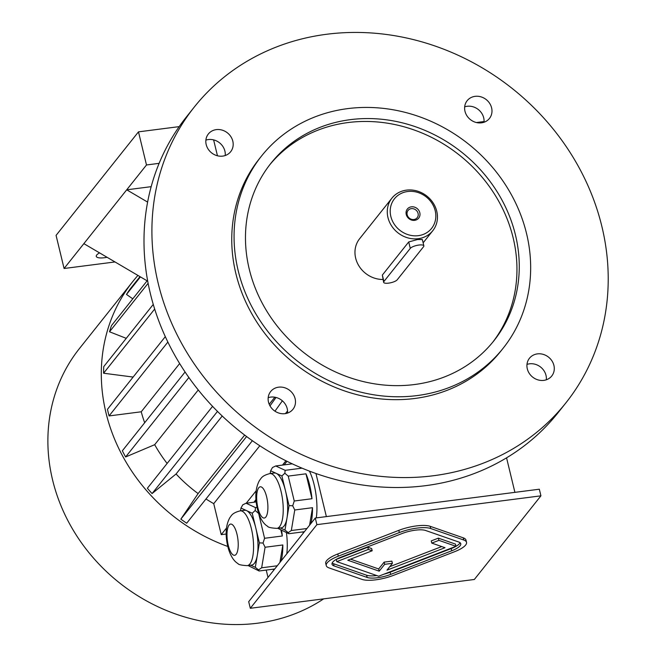<?xml version="1.0" encoding="UTF-8"?>
<svg xmlns="http://www.w3.org/2000/svg" width="656" height="656" viewBox="0 0 656 656"><rect width="100%" height="100%" fill="white"/><g stroke="black" fill="none" stroke-linecap="round" stroke-linejoin="round"><path stroke-width="0.98" d="M332.174 562.996A17.81 5.207 166.4 0 0 333.543 563.717L366.614 575.23A17.81 5.207 166.4 0 0 376.774 575.558M383.973 574.164A17.81 5.207 166.4 0 0 390.14 572.204L451.18 548.588A17.81 5.207 166.4 0 0 460.077 542.725M392.411 563.34L384.654 564.332L379.209 571.171L347.77 560.216L372.182 550.769L371.649 548.564L367.795 547.219L336.257 559.42L336.79 561.626L378.676 576.222L455.994 546.3L455.461 544.095L438.372 538.141L431.254 540.897L431.787 543.102L445.014 547.711L386.974 570.171L392.411 563.34L391.878 561.126L384.121 562.126L378.676 568.965L350.517 559.15M441.734 546.571L389.754 566.677M316.897 524.644L250.305 608.292L474.337 579.478L540.929 495.829L316.897 524.644L315.29 518.027L248.698 601.675L250.305 608.292M466.531 542.332L465.998 540.118A23.747 6.945 166.4 0 0 463.259 537.83L430.188 526.317A23.747 6.945 166.4 0 0 398.823 530.351L337.783 553.967A23.747 6.945 166.4 0 0 325.72 563.389L326.253 565.603A23.747 6.945 166.4 0 0 328.992 567.891L362.063 579.404A23.747 6.945 166.4 0 0 393.428 575.369L454.469 551.753A23.747 6.945 166.4 0 0 466.531 542.332A23.747 6.945 166.4 0 0 463.792 540.036L430.721 528.523A23.747 6.945 166.4 0 0 399.356 532.557L338.316 556.173A23.747 6.945 166.4 0 0 326.253 565.603M249.272 269.214A142.491 127.551 38.5 0 0 356.315 379.717A142.491 127.551 38.5 0 0 493.845 340.849A142.491 127.551 38.5 0 0 461.808 152.307A142.491 127.551 38.5 0 0 270.879 163.352A142.491 127.551 38.5 0 0 249.272 269.214M492.681 342.284A142.491 127.551 38.5 0 0 459.503 155.201A142.491 127.551 38.5 0 0 269.739 164.812M417.077 395.584A154.365 138.186 38.5 0 0 503.136 348.246A154.365 138.186 38.5 0 0 468.425 143.992A154.365 138.186 38.5 0 0 261.588 155.956A154.365 138.186 38.5 0 0 238.185 270.641A154.365 138.186 38.5 0 0 417.077 395.584M503.136 348.246L500.823 351.14A154.365 138.186 -141.5 0 1 414.764 398.479A154.365 138.186 -141.5 0 1 257.152 322.604A154.365 138.186 -141.5 0 1 259.284 158.85L261.588 155.956M382.948 279.481A26.125 23.386 -141.5 0 1 355.659 258.136A26.125 23.386 -141.5 0 1 359.619 238.727L391.927 198.145A26.125 23.386 -141.5 0 1 426.925 196.119A26.125 23.386 -141.5 0 1 432.804 230.682A26.125 23.386 -141.5 0 1 418.241 238.694A26.125 23.386 -141.5 0 1 391.566 225.861A26.125 23.386 -141.5 0 1 391.927 198.145M423.858 245.852L422.333 239.53L417.577 239.522L408.721 241.949L382.35 275.077L383.637 282.334A7.126 2.083 166.4 0 0 389.803 282.949A7.126 2.083 166.4 0 0 397.216 279.8L423.587 246.672A7.126 2.083 166.4 0 0 423.858 245.852A7.126 2.083 166.4 0 0 417.692 245.237A7.126 2.083 166.4 0 0 410.279 248.386L383.908 281.514A7.126 2.083 166.4 0 0 383.637 282.334M418.364 235.66A23.747 21.263 -141.5 0 1 391.14 205.025A23.747 21.263 -141.5 0 1 429.565 200.08A23.747 21.263 -141.5 0 1 418.364 235.66M406.236 214.463A7.265 6.503 -141.5 0 1 415.002 207.304A7.265 6.503 -141.5 0 1 417.831 218.997A7.265 6.503 -141.5 0 1 406.236 214.463M464.989 111.29A14.252 12.759 38.5 0 0 475.698 122.344A14.252 12.759 38.5 0 0 489.45 118.457A14.252 12.759 38.5 0 0 486.244 99.605A14.252 12.759 38.5 0 0 467.154 100.704A14.252 12.759 38.5 0 0 464.989 111.29M206.197 144.582A14.252 12.759 38.5 0 0 216.898 155.628A14.252 12.759 38.5 0 0 230.65 151.741A14.252 12.759 38.5 0 0 227.452 132.889A14.252 12.759 38.5 0 0 208.354 133.988A14.252 12.759 38.5 0 0 206.197 144.582M268.501 402.128A14.252 12.759 38.5 0 0 279.21 413.173A14.252 12.759 38.5 0 0 292.961 409.287A14.252 12.759 38.5 0 0 289.755 390.435A14.252 12.759 38.5 0 0 270.666 391.542A14.252 12.759 38.5 0 0 268.501 402.128M527.301 368.844A14.252 12.759 38.5 0 0 538.002 379.89A14.252 12.759 38.5 0 0 551.753 376.003A14.252 12.759 38.5 0 0 548.555 357.151A14.252 12.759 38.5 0 0 529.458 358.258A14.252 12.759 38.5 0 0 527.301 368.844M158.244 283.523A237.488 212.593 -141.5 0 1 194.258 107.084A237.488 212.593 -141.5 0 1 512.459 88.675A237.488 212.593 -141.5 0 1 565.857 402.915A237.488 212.593 -141.5 0 1 336.643 467.687A237.488 212.593 -141.5 0 1 158.244 283.523M565.857 402.915L557.944 412.854A237.488 212.593 -141.5 0 1 328.73 477.625A237.488 212.593 -141.5 0 1 150.331 293.462A237.488 212.593 -141.5 0 1 186.345 117.022L194.258 107.084M464.678 106.854A14.252 12.759 -141.5 0 1 478.331 109.544A14.252 12.759 -141.5 0 1 484.013 122.246M205.877 140.138A14.252 12.759 -141.5 0 1 219.539 142.828A14.252 12.759 -141.5 0 1 225.213 155.529M268.189 397.684A14.252 12.759 -141.5 0 1 281.842 400.373A14.252 12.759 -141.5 0 1 287.525 413.083M526.981 364.4A14.252 12.759 -141.5 0 1 540.642 367.089A14.252 12.759 -141.5 0 1 546.317 379.791M259.391 542.873L255.807 528.055A27.618 9.291 82.7 0 1 257.349 555.099L259.391 542.873L263.04 543.053L264.573 538.281L282.318 535.993L280.891 530.081M250.699 565.193L255.315 567.325L257.349 555.099A27.618 9.291 82.7 0 1 254.348 563.348A27.618 9.291 82.7 0 1 251.666 565.07L247.23 565.644C241.416 565.3 238.308 564.586 237.89 563.52C237.16 563.102 230.961 559.83 227.616 545.759C225.106 534.345 225.844 524.989 229.83 517.699C231.584 515.714 231.765 513.058 240.186 510.86L240.588 510.352M247.23 565.644A27.618 9.291 82.7 0 0 249.911 563.922A27.618 9.291 82.7 0 0 252.257 532.779A27.618 9.291 82.7 0 0 240.186 510.86L244.622 510.294A27.618 9.291 82.7 0 1 246.599 510.639L240.973 508.039L240.506 510.819M240.973 508.039L242.802 504.792L246.041 503.234L256.201 501.93M246.041 503.234L255.496 507.596L257.045 507.391M252.224 513.23L246.599 510.639A27.618 9.291 82.7 0 1 255.807 528.055L252.224 513.23L255.168 510.499L255.496 507.596M264.573 538.281L258.644 513.361M258.554 513.369L255.168 510.499M274.725 568.982L259.112 570.991L258.562 569.916L261.662 567.793L265.09 547.252L282.834 544.964A35.03 11.783 82.7 0 1 281.145 560.921M261.662 567.793L277.267 565.784M279.915 562.463L282.834 544.964M265.09 547.252L263.04 543.053M258.562 569.916L255.315 567.325M259.112 570.991L248.075 565.538M274.224 569.605A35.03 11.783 82.7 0 1 272.568 569.26M281.596 530.401A35.03 11.783 82.7 0 1 282.318 535.993M269.854 473.591A27.618 9.291 82.7 0 1 281.924 495.51A27.618 9.291 82.7 0 1 279.587 526.653A27.618 9.291 82.7 0 1 276.898 528.375C271.084 528.031 267.976 527.317 267.566 526.243C266.828 525.833 260.629 522.561 257.283 508.49C254.774 497.076 255.512 487.72 259.497 480.43C261.252 478.445 261.432 475.789 269.854 473.591L274.29 473.025A27.618 9.291 82.7 0 1 276.266 473.37L270.641 470.77L270.174 473.55M281.891 475.961L276.266 473.37A27.618 9.291 82.7 0 1 285.475 490.778L281.891 475.961L284.835 473.23L285.163 470.327L302.022 468.154M289.066 505.604L285.475 490.778A27.618 9.291 82.7 0 1 287.025 517.83L289.066 505.604L292.715 505.784L294.249 501.012L311.994 498.724L305.967 473.821A35.03 11.783 82.7 0 1 311.994 498.724M280.374 527.924L284.983 530.056L287.025 517.83A27.618 9.291 82.7 0 1 284.023 526.079A27.618 9.291 82.7 0 1 281.334 527.801L276.898 528.375M285.163 470.327L275.709 465.965L292.256 463.833M275.709 465.965L272.478 467.523L270.641 470.77M294.249 501.012L288.222 476.1L305.967 473.821M288.222 476.1L284.835 473.23M277.742 528.269L288.788 533.722L304.392 531.713M288.788 533.722L288.23 532.647L291.33 530.524L306.934 528.515M284.983 530.056L288.23 532.647M309.583 525.194L312.502 507.695A35.03 11.783 82.7 0 1 310.813 523.652M291.33 530.524L294.757 509.983L312.502 507.695M294.757 509.983L292.715 505.784M303.9 532.336A35.03 11.783 82.7 0 1 302.236 531.991M506.563 457.847L514.911 492.353M315.946 473.509L326.368 516.6M266.229 570.072L268.009 577.419M286.434 532.631A35.03 11.783 82.7 0 1 286.803 553.812M309.419 471.115A35.03 11.783 82.7 0 1 310.403 473.247A35.03 11.783 82.7 0 1 316.299 517.896M287.008 461.307L284.163 464.874M256.037 500.208L254.495 502.143M282.49 465.096L285.934 460.774M226.213 534.017L221.236 534.656L226.5 528.039M246.271 503.201L256.176 490.77M144.673 422.751A140.122 125.427 -141.5 0 1 141.237 411.788L179.654 363.539M167.124 463.448A140.122 125.427 -141.5 0 1 154.685 444.686L198.26 389.959M252.363 440.709L186.681 523.217A174.553 156.251 -141.5 0 1 180.843 519.142L198.112 493.574A140.122 125.427 -141.5 0 1 176.07 473.976L222.22 416.011M198.112 493.574L244.672 435.092M269.206 404.268L274.831 397.2M259.817 445.768L213.741 503.652A140.122 125.427 -141.5 0 1 205.976 498.978M285.434 413.6L287.558 410.927M213.741 503.652L221.236 534.656M476.412 122.533L484.062 121.549M99.581 252.888A11.874 3.469 166.4 0 0 96.719 255.004A11.874 3.469 166.4 0 0 96.268 256.365A11.874 3.469 166.4 0 0 107.076 257.291M147.616 202.097L126.715 189.814L151.175 186.665M147.116 280.825L83.861 243.647L146.493 164.968L138.482 131.856L56.072 235.381L64.083 268.493L114.997 261.949M179.186 126.624L138.482 131.856M159.121 163.344L146.493 164.968M83.861 243.647L64.083 268.493M217.464 155.784L213.618 139.884M148.108 283.302L109.511 331.78A174.553 156.251 38.5 0 1 111.454 325.622L147.543 280.284M109.511 331.78L126.255 338.34M133.135 377.061L103.574 373.223L154.677 309.042M103.574 373.223A174.553 156.251 -141.5 0 1 103.755 366.606L153.266 304.417M141.237 411.788L109.068 415.929L167.87 342.063M109.068 415.929A174.553 156.251 -141.5 0 1 107.469 409.303L165.312 336.643M188.871 377.512L125.616 456.97A174.553 156.251 38.5 0 1 122.344 450.795L185.074 371.993M125.616 456.97L154.685 444.686M217.489 411.402L152.085 493.566A174.553 156.251 38.5 0 1 147.37 488.261L212.569 406.359M152.085 493.566L176.07 473.976M282.367 400.808L274.962 411.189M180.843 519.142L246.599 436.535M270.001 405.884L276.02 397.454M140.425 276.889L126.477 294.421A174.553 156.251 38.5 0 1 130.044 289.132L139.99 276.635M126.477 294.421L132.783 298.824M323.679 598.854A176.931 158.383 -141.5 0 1 257.644 623.2A176.931 158.383 -141.5 0 1 76.99 536.231A176.931 158.383 -141.5 0 1 79.433 348.549L132.848 281.457A176.931 158.383 -141.5 0 1 137.932 275.422M227.78 546.464A176.931 158.383 -141.5 0 1 106.018 412.903A176.931 158.383 -141.5 0 1 132.848 281.457M255.988 499.454L254.044 502.201M540.929 495.829L539.322 489.212L315.29 518.027M411.312 208.657A5.838 5.223 38.5 0 0 408.057 210.445A5.838 5.223 38.5 0 0 407.171 214.783A5.838 5.223 38.5 0 0 411.558 219.317A5.838 5.223 38.5 0 0 417.191 217.718A5.838 5.223 38.5 0 0 417.273 211.527A5.838 5.223 38.5 0 0 411.312 208.657M341.071 557.133A17.81 5.207 166.4 0 0 332.026 564.201A17.81 5.207 166.4 0 0 334.076 565.923L367.147 577.436A17.81 5.207 166.4 0 0 390.673 574.41L451.713 550.794A17.81 5.207 166.4 0 0 460.758 543.726A17.81 5.207 166.4 0 0 458.708 542.004L425.637 530.491A17.81 5.207 166.4 0 0 402.112 533.517L341.071 557.133M372.182 550.769L368.328 549.425L367.795 547.219M368.328 549.425L336.79 561.626M455.994 546.3L438.905 540.347L438.372 538.141M438.905 540.347L431.787 543.102M384.654 564.332L384.121 562.126M379.209 571.171L378.676 568.965M382.35 275.077L383.908 281.514M408.721 241.949L410.279 248.386M265.828 517.043A15.744 5.297 82.7 0 1 256.726 499.847A15.744 5.297 82.7 0 1 264.302 490.344A15.744 5.297 82.7 0 1 265.828 517.043M236.152 554.312A15.744 5.297 82.7 0 1 227.058 537.116A15.744 5.297 82.7 0 1 234.627 527.613A15.744 5.297 82.7 0 1 236.152 554.312M338.316 556.173L337.783 553.967M463.792 540.036L463.259 537.83M430.721 528.523L430.188 526.317M399.356 532.557L398.823 530.351M334.076 565.923L333.543 563.717M451.713 550.794L451.18 548.588M390.673 574.41L390.14 572.204M367.147 577.436L366.614 575.23M432.804 230.682L423.128 242.835"/></g></svg>
